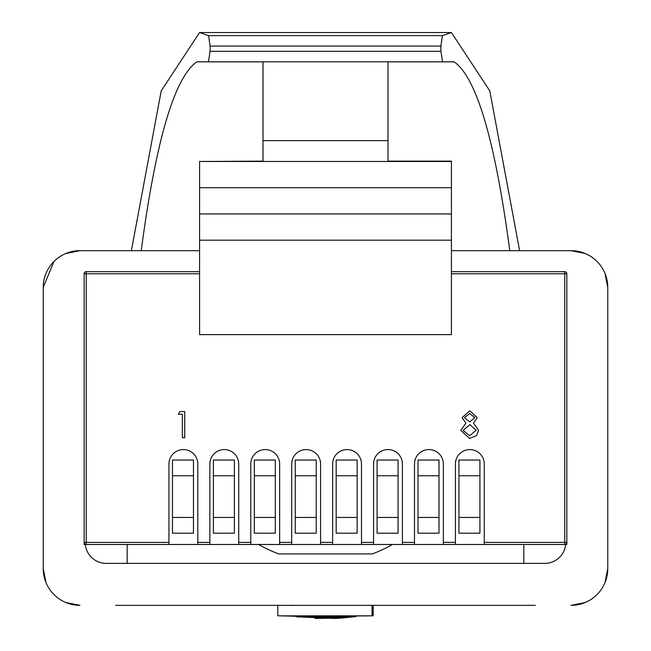 <?xml version="1.0" encoding="UTF-8"?>
<svg xmlns="http://www.w3.org/2000/svg" width="651" height="651" viewBox="0 0 651 651"><rect width="100%" height="100%" fill="white"/><g stroke="black" fill="none" stroke-linecap="round" stroke-linejoin="round"><path stroke-width="0.98" d="M182.361 414.231L178.325 414.231L179.863 411.538L184.713 411.538L184.713 437.773L182.361 437.773L182.361 414.231M451.42 271.662L564.742 271.662A2.099 2.099 0 0 1 566.842 273.762L566.842 544.488L402.416 544.488L402.416 464A14.428 14.428 0 0 0 387.988 449.572A14.428 14.428 0 0 0 373.56 464L373.56 544.488L84.158 544.488L84.158 273.762A2.099 2.099 0 0 1 86.257 271.662L199.58 271.662M443.339 544.488L443.339 464A14.428 14.428 0 0 0 428.911 449.572A14.428 14.428 0 0 0 414.484 464L414.484 544.488M484.263 544.488L484.263 464A14.428 14.428 0 0 0 469.835 449.572A14.428 14.428 0 0 0 455.407 464L455.407 544.488M197.798 544.488L197.798 464A14.428 14.428 0 0 0 183.37 449.572A14.428 14.428 0 0 0 168.943 464L168.943 544.488M238.722 544.488L238.722 464A14.428 14.428 0 0 0 224.294 449.572A14.428 14.428 0 0 0 209.866 464L209.866 544.488M279.645 544.488L279.645 464A14.428 14.428 0 0 0 265.217 449.572A14.428 14.428 0 0 0 250.79 464L250.79 544.488M320.569 544.488L320.569 464A14.428 14.428 0 0 0 306.141 449.572A14.428 14.428 0 0 0 291.713 464L291.713 544.488M361.492 544.488L361.492 464A14.428 14.428 0 0 0 347.064 449.572A14.428 14.428 0 0 0 332.637 464L332.637 544.488M469.786 410.862L477.232 417.673L473.505 423.158L478.575 430.132L476.589 435.56L469.631 438.44L460.753 430.344L465.929 423.158L462.096 417.6L469.786 410.862M402.416 544.488L373.56 544.488M451.42 161.489L199.58 161.489L263.012 161.139L263.012 140.624L387.988 140.624L387.988 161.139L451.42 161.139L451.42 334.622L199.58 334.622L199.58 213.951L451.42 213.951M263.012 140.624L263.012 61.804M387.988 140.624L387.988 61.804M199.58 273.762L86.257 273.762L86.257 544.488A2.099 2.099 0 0 1 84.158 542.389L168.943 542.389M484.263 542.389L566.842 542.389A2.099 2.099 0 0 1 564.742 544.488L564.742 273.762L451.42 273.762M199.58 161.489L199.58 213.951M458.939 533.185L458.939 517.447L479.925 517.447L479.925 533.185L458.939 533.185M458.939 475.767L458.939 460.029L479.925 460.029L479.925 475.767L458.939 475.767L458.939 517.447M479.925 475.767L479.925 517.447M418.015 533.185L418.015 517.447L439.002 517.447L439.002 533.185L418.015 533.185M418.015 475.767L418.015 460.029L439.002 460.029L439.002 475.767L418.015 475.767L418.015 517.447M439.002 475.767L439.002 517.447M377.092 533.185L377.092 517.447L398.078 517.447L398.078 533.185L377.092 533.185M377.092 475.767L377.092 460.029L398.078 460.029L398.078 475.767L377.092 475.767L377.092 517.447M398.078 475.767L398.078 517.447M336.168 533.185L336.168 517.447L357.155 517.447L357.155 533.185L336.168 533.185M336.168 475.767L336.168 460.029L357.155 460.029L357.155 475.767L336.168 475.767L336.168 517.447M357.155 475.767L357.155 517.447M295.245 533.185L295.245 517.447L316.231 517.447L316.231 533.185L295.245 533.185M295.245 475.767L295.245 460.029L316.231 460.029L316.231 475.767L295.245 475.767L295.245 517.447M316.231 475.767L316.231 517.447M254.321 533.185L254.321 517.447L275.308 517.447L275.308 533.185L254.321 533.185M254.321 475.767L254.321 460.029L275.308 460.029L275.308 475.767L254.321 475.767L254.321 517.447M275.308 475.767L275.308 517.447M213.398 533.185L213.398 517.447L234.384 517.447L234.384 533.185L213.398 533.185M213.398 475.767L213.398 460.029L234.384 460.029L234.384 475.767L213.398 475.767L213.398 517.447M234.384 475.767L234.384 517.447M172.474 533.185L172.474 517.447L193.461 517.447L193.461 533.185L172.474 533.185M172.474 475.767L172.474 460.029L193.461 460.029L193.461 475.767L172.474 475.767L172.474 517.447M193.461 475.767L193.461 517.447M199.58 187.716L451.42 187.716M474.88 417.584L469.656 413.556L464.456 417.633L469.745 421.962L474.88 417.584M476.223 430.181L469.81 424.655L463.105 430.425L469.656 435.755L476.223 430.181M199.58 250.676L79.959 250.676A36.725 36.725 0 0 0 43.235 287.4L53.984 261.442M451.42 250.676L571.041 250.676L585.094 253.475M604.958 273.322L607.765 287.4L607.765 568.616L604.966 582.678M282.306 605.349L283.714 605.406M370.972 605.349L280.044 605.349M46.042 582.702L43.235 568.616A36.725 36.725 0 0 0 79.959 605.349L65.906 602.549M585.127 602.541L571.041 605.349A36.725 36.725 0 0 0 607.765 568.616L607.765 292.136M607.765 287.4A36.725 36.725 0 0 0 571.041 250.676L519.62 250.676L489.772 90.847L451.436 32.55L442.387 35.626L440.922 46.058L210.078 46.058L208.613 35.626L199.564 32.55L161.228 90.847L131.38 250.676L79.959 250.676M210.078 46.058L210.078 51.307L208.434 61.804L196.96 61.804L454.04 61.804L442.566 61.804L440.922 51.307L210.078 51.307M440.922 46.058L440.922 51.307M454.04 61.804L454.195 61.845C476.63 77.721 495.159 140.665 509.782 250.676M141.218 250.676C155.841 140.665 174.37 77.721 196.805 61.845L196.96 61.804M43.235 568.616L43.235 287.4L43.235 568.616L46.034 582.678M565.686 544.488A20.987 20.987 0 0 1 544.806 563.375L106.194 563.375A20.987 20.987 0 0 1 85.314 544.488M115.634 605.349L535.366 605.349M523.819 563.375L523.819 544.488M127.181 544.488L127.181 563.375M278.758 553.928A134.309 134.309 0 0 1 258.618 544.488A134.309 134.309 0 0 0 278.758 553.928L372.242 553.928L278.758 553.928M392.382 544.488A134.309 134.309 0 0 1 372.242 553.928M277.798 605.349L277.798 615.805L281.411 615.862L372.079 615.822L372.079 605.349M369.613 615.862L300.786 616.44L283.844 615.911M336.583 616.464L314.417 616.757L336.583 616.334M296.018 616.635L319.665 617.376L356.105 616.562L332.458 617.807L319.665 617.823L296.018 616.456L332.571 616.879L356.105 616.416L336.339 617.221L348.106 616.709L316.231 616.912M348.106 617.026L331.888 617.758L304.009 617.148L348.106 617.091M355.194 616.709L335.997 618.45L296.929 616.855L334.858 618.45L348.106 617.465L331.424 618.304L296.929 616.839L332.23 618.23L348.106 617.319L333.491 617.937L296.929 616.79L355.194 616.66M316.467 617.254L296.018 616.505M607.765 287.351L604.966 273.347M79.894 250.676L65.906 253.475M571.139 605.349L585.094 602.549M292.893 605.528A180.482 180.482 0 0 1 291.941 605.349A180.482 180.482 0 0 0 292.893 605.528M373.202 605.349L373.202 615.805L372.079 615.822M285.317 615.968L278.921 615.822M281.387 615.862L294.895 616.123M315.003 618.45L342.922 618.011M296.929 616.855L298.418 617.042M402.416 542.389L414.484 542.389M443.339 542.389L455.407 542.389M197.798 542.389L209.866 542.389M238.722 542.389L250.79 542.389M279.645 542.389L291.713 542.389M320.569 542.389L332.637 542.389M361.492 542.389L373.56 542.389M564.742 271.662L564.742 273.762L566.842 273.762A2.099 2.099 0 0 0 564.742 271.662M86.257 271.662L86.257 273.762L84.158 273.762A2.099 2.099 0 0 1 86.257 271.662M451.42 240.186L199.58 240.186M442.387 35.626L208.613 35.626M454.195 61.845L387.988 61.845M263.012 61.845L196.805 61.845M332.458 617.36L332.458 616.936M319.665 617.376L319.665 616.945M281.614 605.373L278.449 605.349M369.402 605.373L372.567 605.349M451.436 32.55L199.564 32.55L451.436 32.55M367.823 615.895L366.196 615.944"/></g></svg>
